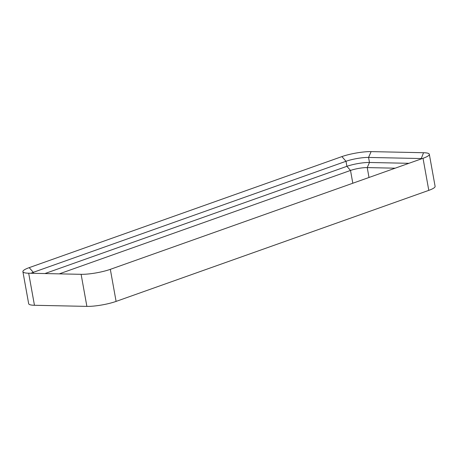 <?xml version="1.0" encoding="UTF-8"?>
<svg xmlns="http://www.w3.org/2000/svg" width="458" height="458" viewBox="0 0 458 458"><rect width="100%" height="100%" fill="white"/><g stroke="black" fill="none" stroke-linecap="round" stroke-linejoin="round"><path stroke-width="0.69" d="M422.196 158.594A16.207 2.954 -10.2 0 0 420.999 158.537L368.564 157.438L371.117 151.615L423.547 152.72A20.976 3.824 169.8 0 1 429.329 154.283L435.1 186.343A20.976 3.824 169.8 0 1 428.797 190.362L116.097 301.404A20.976 3.824 -10.2 0 1 86.883 306.385L34.453 305.28A20.976 3.824 169.8 0 1 28.671 303.717L22.9 271.657A20.976 3.824 169.8 0 1 29.203 267.638L33.297 272.327A16.207 2.954 -10.2 0 0 30.967 273.266M429.329 154.283A20.976 3.824 169.8 0 1 429.1 155.044A20.976 3.824 169.8 0 1 423.026 158.296L110.326 269.344L116.097 301.404M371.117 151.615A20.976 3.824 -10.2 0 0 341.903 156.596L29.203 267.638M110.326 269.344A20.976 3.824 -10.2 0 1 81.118 274.319L28.682 273.22A20.976 3.824 169.8 0 1 23.381 272.287A20.976 3.824 169.8 0 1 22.9 271.657M395.191 168.183L367.23 167.594A12.011 2.187 -10.2 0 0 350.507 170.445L59.282 273.861M369.005 177.481L367.23 167.594L369.469 162.481L408.92 163.306M33.48 273.317L33.297 272.327L346.002 161.285A16.207 2.954 -10.2 0 1 368.564 157.438L369.469 162.481A16.207 2.954 -10.2 0 0 346.906 166.323L44.93 273.558M423.026 158.296L428.797 190.362M28.682 273.22L34.453 305.28M81.118 274.319L86.883 306.385M341.903 156.596L346.002 161.285L346.906 166.323L350.507 170.445L352.809 183.234M423.547 152.72L421.079 158.989"/></g></svg>
